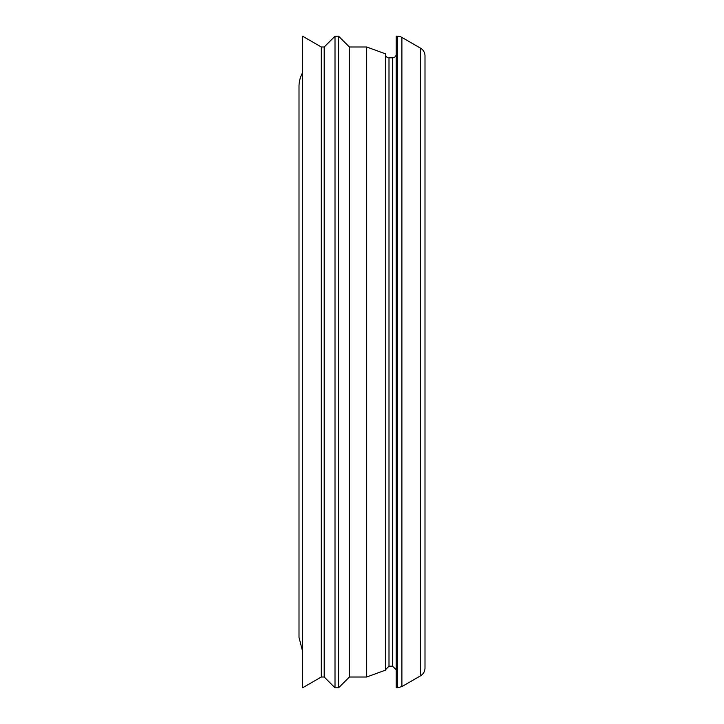<?xml version="1.0" encoding="UTF-8"?>
<svg xmlns="http://www.w3.org/2000/svg" width="724" height="724" viewBox="0 0 724 724"><rect width="100%" height="100%" fill="white"/><g stroke="black" fill="none" stroke-linecap="round" stroke-linejoin="round"><path stroke-width="1.09" d="M397.386 36.2L397.386 687.8L396.2 687.8L396.2 36.2L397.386 36.2A8.996 8.996 0 0 1 401.892 37.404L401.892 686.596L420.499 675.845L420.499 48.155A8.996 8.996 0 0 1 424.997 55.947L424.997 668.053C424.888 671.456 423.386 674.053 420.499 675.845M396.2 54.2A3.602 3.602 0 0 1 392.598 57.802L388.996 57.802A3.602 3.602 0 0 1 385.403 54.2M366.679 46.997L366.679 677.003L385.403 670.189L385.403 53.811L366.679 46.997L349.402 46.997L338.597 36.2L335.004 36.2L335.004 687.8L338.597 687.8L338.597 36.2M366.679 677.003L349.402 677.003L349.402 46.997M335.004 687.8L324.198 677.003L324.198 46.997L335.004 36.2M321.302 362L321.302 46.997L302.596 36.2L302.596 687.8L321.302 677.003L321.302 362M299.003 86.599L299.003 637.401L299.003 86.599A28.797 28.797 0 0 1 302.596 72.653M396.2 669.8L392.598 666.198L392.598 57.802M392.598 666.198L388.996 666.198L388.996 57.802M388.996 666.198L385.403 669.8M349.402 677.003L338.597 687.8M324.198 46.997L321.302 46.997M324.198 677.003L321.302 677.003M302.596 651.347L299.003 637.401M420.499 48.155L401.892 37.404M397.386 687.8L401.892 686.596"/></g></svg>
